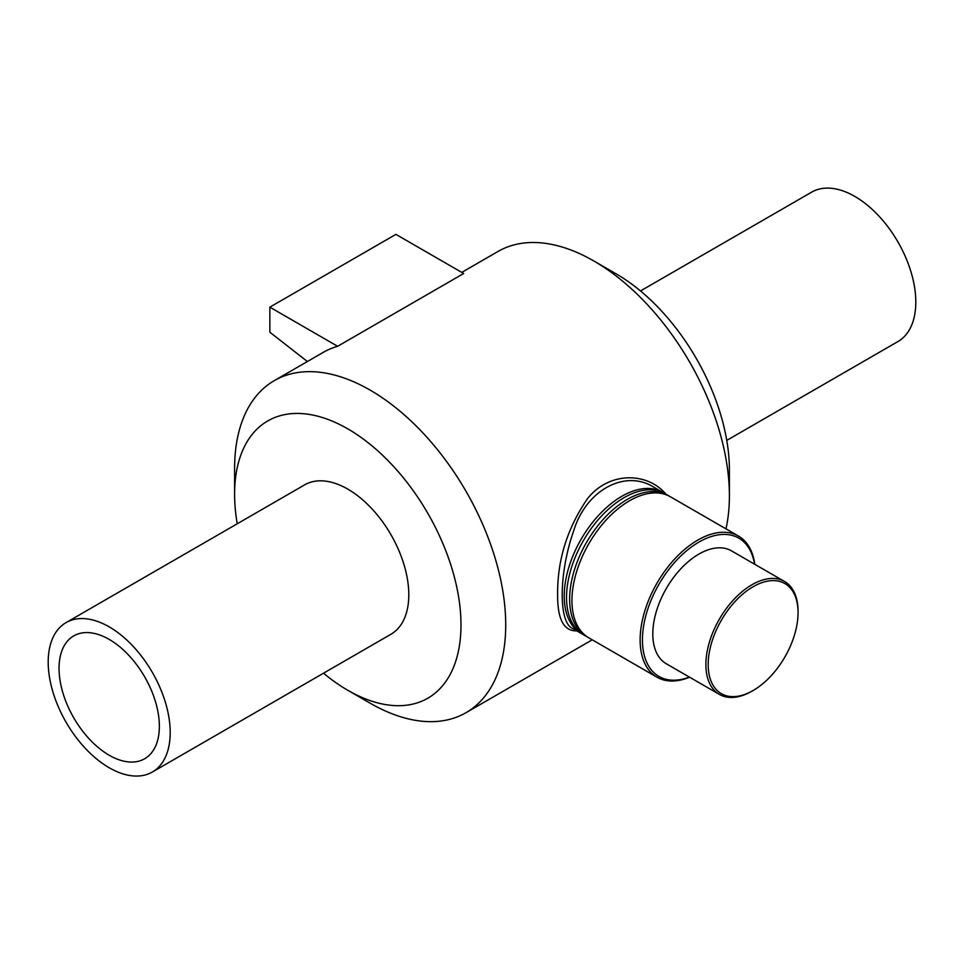 <?xml version="1.0" encoding="UTF-8"?>
<svg xmlns="http://www.w3.org/2000/svg" width="964" height="964" viewBox="0 0 964 964"><rect width="100%" height="100%" fill="white"/><g stroke="black" fill="none" stroke-linecap="round" stroke-linejoin="round"><path stroke-width="1.45" d="M572.761 628.564L572.435 628.395C558.493 622.262 558.771 573.556 573.496 531.393C585.738 490.11 625.178 468.902 653.929 487.266L662.569 492.255A81.482 47.043 120 0 0 581.087 539.298A81.482 47.043 120 0 0 581.099 633.384A81.482 47.043 120 0 0 582.268 634.011M665.955 494.207C647.483 472.095 609.248 471.167 587.51 498.641C567.169 528.32 557.216 560.421 557.638 594.945C557.469 619.25 563.832 631.227 576.725 630.854M663.702 492.941A81.482 47.043 120 0 0 662.569 492.255M725.964 528.85A191.715 110.691 -120 0 0 729.399 495.785A191.715 110.691 -120 0 0 593.836 260.979A191.715 110.691 -120 0 0 497.978 251.483L461.768 272.39M323.506 673.209A160.084 92.424 -120 0 0 347.787 690.272L370.164 703.19A191.715 110.691 -120 0 0 466.022 712.685A191.715 110.691 -120 0 0 505.726 624.925A191.715 110.691 -120 0 0 422.039 431.993A191.715 110.691 -120 0 0 274.306 380.623A191.715 110.691 -120 0 0 234.601 468.384L234.601 494.219A160.084 92.424 -120 0 0 237.24 523.777M337.629 346.293L269.848 307.155L395.915 234.373L463.696 273.499L337.629 346.293A191.715 110.691 -120 0 0 323.109 352.45L274.306 380.623M754.788 564.314A81.482 47.043 120 0 0 738.484 536.08A81.482 47.043 120 0 0 657.002 583.124A81.482 47.043 120 0 0 657.014 677.21A81.482 47.043 120 0 0 689.597 677.21M689.368 677.077A79.843 46.103 -60 0 1 642.53 636.168A79.843 46.103 -60 0 1 695.707 544.058A79.843 46.103 -60 0 1 754.547 564.169M738.484 536.08L670.293 496.713A81.482 47.043 120 0 0 588.823 543.756A81.482 47.043 120 0 0 588.823 637.843L657.014 677.21M784.563 581.497L731.495 550.866A65.178 37.632 120 0 0 666.305 588.498A65.178 37.632 120 0 0 666.305 663.762L719.385 694.405A65.178 37.632 120 0 0 751.968 691.176L753.125 690.513A63.552 36.692 -60 0 1 708.191 664.558A63.552 36.692 -60 0 1 753.125 586.727A63.552 36.692 -60 0 1 798.059 612.67L798.059 611.345A65.178 37.632 120 0 0 784.563 581.497A65.178 37.632 120 0 0 719.385 619.141A65.178 37.632 120 0 0 719.385 694.405M798.059 612.67A63.552 36.692 -60 0 1 753.125 690.513M669.124 496.074A81.482 47.043 120 0 0 667.992 495.388L664.871 493.58A81.482 47.043 120 0 0 583.401 540.623A81.482 47.043 120 0 0 583.401 634.71L586.522 636.505A81.482 47.043 120 0 0 587.691 637.144M667.992 495.388A81.482 47.043 120 0 0 586.51 542.431A81.482 47.043 120 0 0 586.522 636.505M269.848 307.155L269.848 332.206L307.383 361.524M729.399 495.785L729.399 469.95A160.084 92.424 -120 0 0 616.213 273.897L593.836 260.979M347.787 690.272A160.084 92.424 -120 0 0 460.985 624.925A160.084 92.424 -120 0 0 347.787 428.86A160.084 92.424 -120 0 0 234.601 494.219M152.336 772.031L390.926 634.276A86.266 49.815 -120 0 0 408.796 594.788A86.266 49.815 -120 0 0 371.14 507.968A86.266 49.815 -120 0 0 304.66 484.856L66.07 622.599A86.266 49.815 -120 0 0 66.07 722.217A86.266 49.815 -120 0 0 152.336 772.031A86.266 49.815 -120 0 0 170.206 732.532A86.266 49.815 -120 0 0 132.55 645.711A86.266 49.815 -120 0 0 66.07 622.599M159.361 726.278A70.938 40.958 -120 0 0 128.393 654.893A70.938 40.958 -120 0 0 73.734 635.891A70.938 40.958 -120 0 0 73.734 717.794A70.938 40.958 -120 0 0 144.672 758.752A70.938 40.958 -120 0 0 159.361 726.278M726.76 440.391L897.93 341.569A86.266 49.815 -120 0 0 915.8 302.069A86.266 49.815 -120 0 0 878.144 215.249A86.266 49.815 -120 0 0 811.664 192.137L640.494 290.959M572.724 628.552L581.099 633.384M592.233 639.807L466.022 712.685"/></g></svg>
